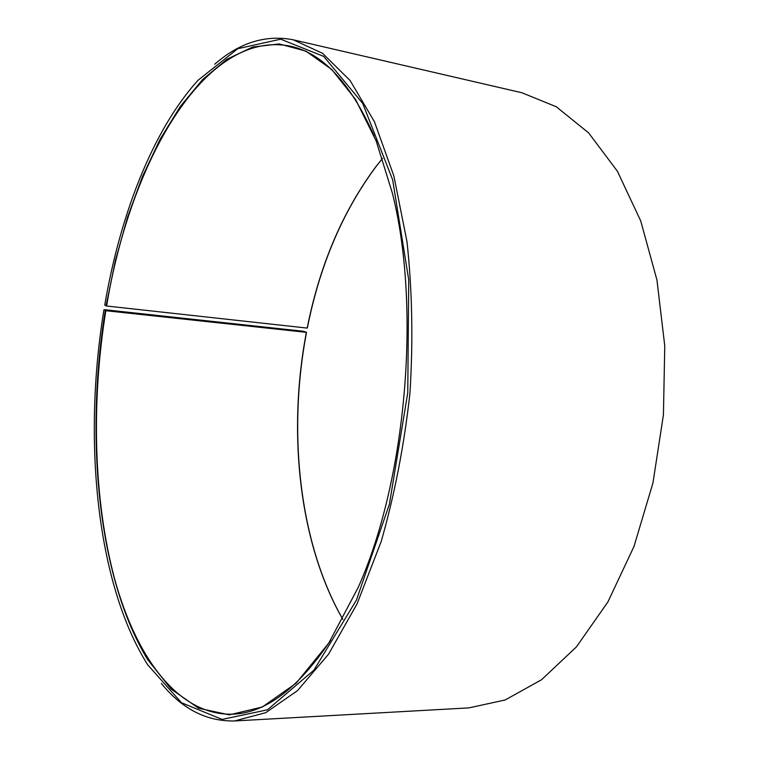 <?xml version="1.0" encoding="UTF-8"?>
<svg xmlns="http://www.w3.org/2000/svg" width="759" height="759" viewBox="0 0 759 759"><rect width="100%" height="100%" fill="white"/><g stroke="black" fill="none" stroke-linecap="round" stroke-linejoin="round"><path stroke-width="1.14" d="M105.824 310.706L104.571 309.71L303.562 331.294L306.503 332.347L105.824 310.706C91.099 402.08 93.433 499.602 114.637 578.984C136.108 657.322 178.223 715.803 232.804 714.191C265.811 712.957 298.439 688.28 330.668 640.16M306.351 332.385C288.05 428.664 298.097 534.564 337.973 610.587L342.821 619.372M382.517 158.403L376.236 166.23C342.717 211.192 319.7 265.138 307.186 328.087L106.611 306.019L104.742 305.071C120.121 215.025 152.73 130.14 198.099 80.207L237.785 48.69L280.678 39.183L323.723 56.413L362.707 103.423L392.64 179.75L408.731 279.843L407.763 392.773L389.405 504.204L356.445 600.065L313.903 670.159L267.453 709.807L222.093 719.418L181.458 702.72L147.749 664.893C96.051 582.789 82.769 438.332 103.945 309.814M374.102 135.852C350.573 82.921 322.651 53.026 290.336 46.176C204.076 28.994 129.817 163.707 106.611 306.019M105.283 310.573C84.875 437.156 97.816 577.4 147.578 659.486L171.136 689.077L198.611 708.242L229.341 714.855L262.31 707.009L296.076 683.261L328.78 643.082L358.286 587.248C406.435 479.574 421.302 307.016 392.261 192.701L376.103 140.785L355.525 99.41L331.73 69.477L305.934 51.138L279.255 43.937L252.652 47.02L226.894 59.287L202.615 79.543L180.253 106.564L160.149 139.191L142.54 176.363L127.578 217.102L115.396 260.546L106.07 305.886M161.363 683.47C182.151 709.02 206.562 721.515 234.597 720.955L265.745 712.682L297.566 690.567L328.581 654.135L357.053 603.889L381.179 541.499C394.604 494.735 404.196 445.22 409.964 392.963C413.219 340.478 412.232 290.052 406.995 241.685L393.902 176.088L374.434 121.715L350.108 80.52L322.528 53.291L293.259 39.81C265.726 34.468 239.54 42.608 214.693 64.23M234.597 720.955L468.948 707.881L505.143 699.988L541.546 679.741L576.432 646.877L607.902 601.944L633.993 546.461L652.949 482.961L663.432 414.793L664.761 345.829L656.943 280.024L640.719 220.897L617.399 171.249L588.642 132.901L556.233 106.734L521.926 92.759L293.259 39.81M306.503 332.347C288.183 428.731 298.24 534.753 338.172 610.881L342.831 619.335M382.527 158.441L376.492 165.974C342.916 210.993 319.871 265.014 307.338 328.03L307.186 328.087"/></g></svg>
